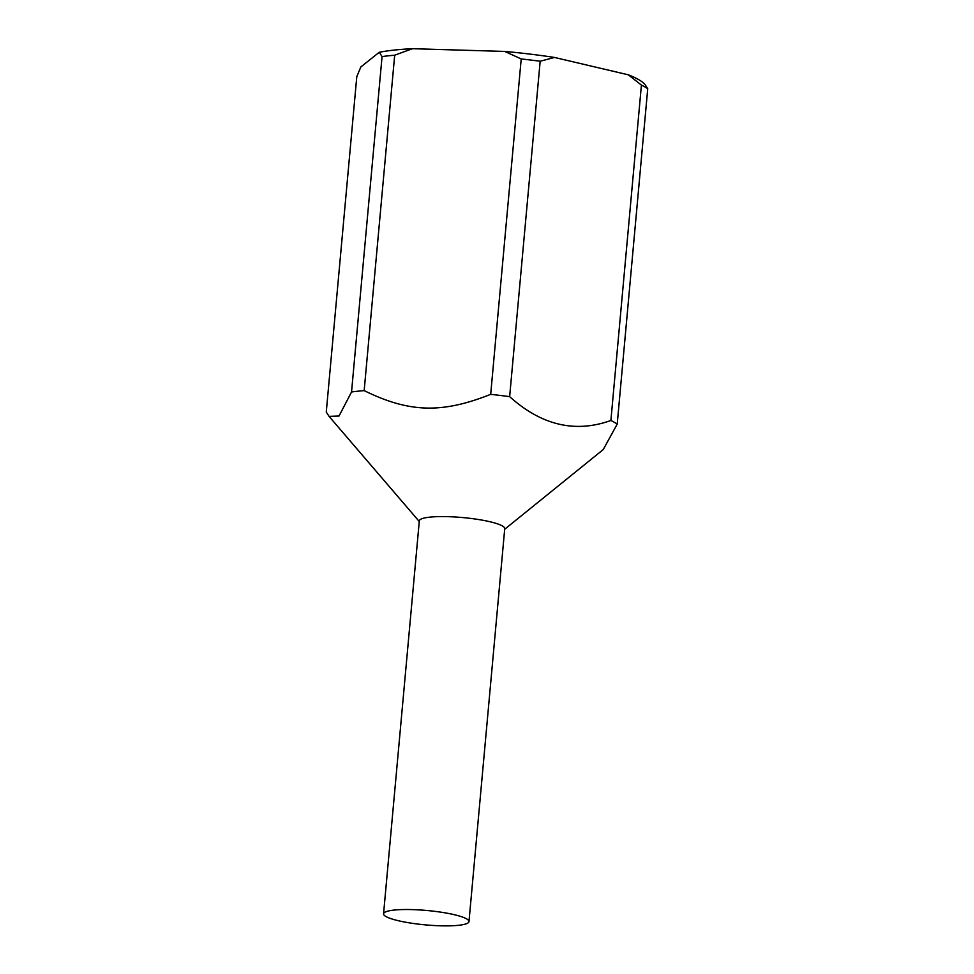 <?xml version="1.0" encoding="UTF-8"?>
<svg xmlns="http://www.w3.org/2000/svg" width="974" height="974" viewBox="0 0 974 974"><rect width="100%" height="100%" fill="white"/><g stroke="black" fill="none" stroke-linecap="round" stroke-linejoin="round"><path stroke-width="1.46" d="M393.971 910.093A42.893 7.232 -174.8 0 0 383.561 913.807A42.893 7.232 -174.8 0 0 411.052 923.133A42.893 7.232 -174.8 0 0 458.571 925.3A42.893 7.232 -174.8 0 0 468.981 921.587A42.893 7.232 -174.8 0 0 441.49 912.261A42.893 7.232 -174.8 0 0 393.971 910.093M468.981 921.587L504.739 528.651A42.893 7.232 -174.8 0 0 477.26 519.325A42.893 7.232 -174.8 0 0 429.729 517.157A42.893 7.232 -174.8 0 0 419.319 520.871L383.561 913.807M394.689 55.214L364.166 390.611A151.542 25.531 -174.8 0 0 357.616 391.244A151.542 25.531 -174.8 0 0 351.541 391.974L382.064 56.577L379.276 52.279A144.383 24.326 5.2 0 1 394.166 50.088A144.383 24.326 5.2 0 1 412.452 48.7L394.689 55.214A151.542 25.531 -174.8 0 0 388.139 55.835A151.542 25.531 -174.8 0 0 382.064 56.577M379.276 52.279L360.843 66.938L356.788 76.678L326.266 412.075L329.054 416.373L339.025 416.032L351.541 391.974M554.51 57.454L540.168 61.24A151.542 25.531 -174.8 0 0 521.212 58.951L504.727 51.427A144.383 24.326 5.2 0 1 554.51 57.454L628.352 74.828A144.383 24.326 5.2 0 1 644.958 84.434L647.734 88.731A151.542 25.531 -174.8 0 0 641.416 85.079L628.352 74.828M540.168 61.24L509.646 396.637A151.542 25.531 -174.8 0 0 490.689 394.348L521.212 58.951M647.734 88.731L617.212 424.128A151.542 25.531 -174.8 0 0 610.893 420.476L641.416 85.079M617.212 424.128L603.235 449.562L504.69 529.259M509.646 396.637C541.507 425.334 575.257 433.272 610.893 420.476M364.166 390.611C409.153 412.745 441.928 413.707 490.689 394.348M504.727 51.427L412.452 48.7M419.258 521.492L329.054 416.373"/></g></svg>
